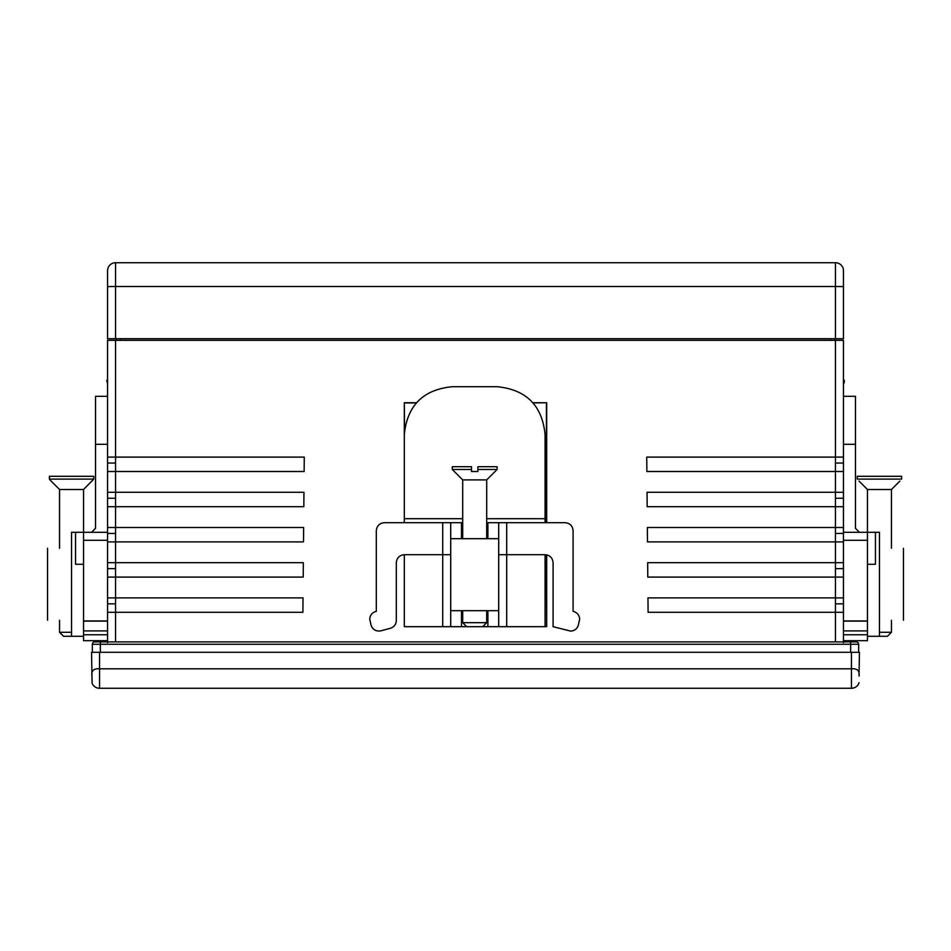 <?xml version="1.0" encoding="UTF-8"?>
<svg xmlns="http://www.w3.org/2000/svg" width="951" height="951" viewBox="0 0 951 951"><rect width="100%" height="100%" fill="white"/><g stroke="black" fill="none" stroke-linecap="round" stroke-linejoin="round"><path stroke-width="1.43" d="M115.546 641.877L115.546 340.315L107.546 340.315L107.546 457.098L304.261 457.098L304.13 471.506L107.546 471.506L107.546 492.297L303.951 492.297L303.833 506.693L107.546 506.693L107.546 527.496L303.642 527.496L303.524 541.892L107.546 541.892L107.546 562.695L303.333 562.695L303.214 577.091L107.546 577.091L107.546 597.882L303.036 597.882L302.905 612.289L107.546 612.289L107.546 642.686M843.454 642.686L843.454 612.289L835.453 612.289L835.453 597.882L843.454 597.882L843.454 577.091L835.453 577.091L835.453 597.882L647.964 597.882L648.095 612.289L835.453 612.289L835.453 641.877M835.453 562.695L843.454 562.695L843.454 541.892L835.453 541.892L835.453 562.695L647.667 562.695L647.786 577.091L835.453 577.091L835.453 562.695M835.453 527.496L843.454 527.496L843.454 506.693L835.453 506.693L835.453 527.496L647.358 527.496L647.476 541.892L835.453 541.892L835.453 527.496M835.453 492.297L843.454 492.297L843.454 471.506L835.453 471.506L835.453 492.297L647.049 492.297L647.167 506.693L835.453 506.693L835.453 492.297M835.453 457.098L843.454 457.098L843.454 340.315L835.453 340.315L835.453 457.098L646.739 457.098L646.87 471.506L835.453 471.506L835.453 457.098M107.546 597.882L107.546 603.826L115.546 603.849M107.546 603.826L107.546 612.289M107.546 562.695L107.546 568.627L115.546 568.65M107.546 568.627L107.546 577.091M107.546 527.496L107.546 533.428L115.546 533.452M107.546 533.428L107.546 541.892M107.546 492.297L107.546 498.229L115.546 498.253M107.546 498.229L107.546 506.693M107.546 457.098L107.546 463.042L115.546 463.066M107.546 463.042L107.546 471.506M859.038 674.806L859.454 652.279L851.454 652.279L851.454 668.815L99.546 668.815C93.721 668.315 91.189 670.728 91.962 676.078L92.081 683.163A8 8 0 0 0 99.546 688.274A8 8 0 0 1 92.081 683.163M107.404 688.274L843.596 688.274L99.546 688.274L99.546 652.279L91.546 652.279L92.033 680.072M92.081 682.687L92.069 682.033M843.454 471.506L843.454 457.098M843.454 506.693L843.454 492.297M843.454 541.892L843.454 527.496M843.454 577.091L843.454 562.695M843.454 612.289L843.454 597.882M115.546 340.315L835.453 340.315M546.694 522.693L546.694 402.713L532.869 402.713M486.698 522.693L506.693 522.693L506.693 626.685L546.694 626.685L546.694 554.849M416.526 402.713L404.306 402.713L404.306 518.699L404.306 434.702C407.159 405.554 423.147 389.553 452.307 386.712L497.1 386.712C526.248 389.553 542.248 405.554 545.089 434.702L545.089 522.693M835.453 603.849L843.454 603.826M835.453 568.65L843.454 568.627M835.453 533.452L843.454 533.428M835.453 498.253L843.454 498.229M835.453 463.066L843.454 463.042M404.306 402.713L404.567 429.709M416.3 402.962L404.567 402.962M546.694 402.713L533.095 402.962M546.694 626.685L546.409 554.802M546.421 522.693L546.433 402.962M546.397 626.388L545.089 626.388M99.546 652.279L851.454 652.279M843.596 688.274L851.454 688.274A8 8 0 0 0 858.919 683.163L858.919 682.687M859.038 676.078C859.835 670.764 857.303 668.339 851.454 668.815L851.454 688.274A8 8 0 0 0 858.919 683.163M107.546 270.726A8 8 0 0 1 115.546 262.726L115.546 286.513L835.453 286.513L835.453 262.726L115.546 262.726A8 8 0 0 0 107.546 270.726L107.546 338.711L843.454 338.711L843.454 286.726M843.454 270.726A8 8 0 0 0 835.453 262.726A8 8 0 0 1 843.454 270.726L843.454 286.584L835.453 286.513L835.453 338.711L843.454 338.711L843.454 286.584M834.657 338.711L834.633 340.315M116.367 340.315L116.343 338.711M107.546 286.584L115.546 286.513L115.546 338.711L107.546 338.711M843.454 383.74L844.262 382.599L844.262 380.317L843.454 380.317M107.546 380.317L106.738 380.317L107.546 383.74M100.342 652.279L100.342 644.279L92.342 644.279L92.342 652.279M858.658 652.279L858.658 644.279A2.401 2.401 0 0 0 856.257 641.877L94.743 641.877A2.401 2.401 0 0 0 92.342 644.279A2.401 2.401 0 0 1 94.743 641.877M487.899 610.685L487.899 626.685L482.704 626.685L486.698 622.679L462.697 622.679L462.697 610.685M487.899 522.693L487.899 538.694M506.693 522.693L565.084 522.693C569.946 523.169 572.609 525.844 573.084 530.694L573.084 611.338L573.715 611.505C577.435 612.753 579.409 615.321 579.646 619.232L578.339 625.164C577.102 628.884 574.523 630.858 570.612 631.095L553.09 626.685L553.09 562.695C552.59 557.857 549.928 555.194 545.089 554.695L545.089 626.685M506.693 626.685L487.899 626.685M482.704 626.685L461.497 626.685L461.497 610.685M404.306 554.695L442.702 554.695L442.702 522.693L384.311 522.693C379.485 523.193 376.81 525.855 376.311 530.694L376.311 611.338L375.681 611.505C371.972 612.753 369.987 615.321 369.749 619.232L371.056 625.164C372.78 629.728 376.049 631.619 380.852 630.822L390.385 628.266C394.094 627.03 396.068 624.45 396.305 620.539L396.305 562.695C396.805 557.857 399.479 555.194 404.306 554.695L404.306 626.685L461.497 626.685M404.306 522.693L404.306 518.699L462.697 518.699M442.702 522.693L462.697 522.693M450.703 626.685L450.703 522.693M450.703 610.685L498.693 610.685L498.693 538.694L498.693 626.685M498.693 522.693L498.693 538.694L450.703 538.694M498.693 554.695L545.089 554.695M461.497 538.694L461.497 522.693M450.703 554.695L442.702 554.695L442.702 626.685M486.698 538.694L486.698 479.898L462.697 479.898L462.697 538.694M486.698 479.898L497.1 469.497L477.901 469.497L477.901 471.506L471.506 471.506L471.506 469.497L452.307 469.497L462.697 479.898M497.1 469.497L497.1 466.703L477.901 466.703L477.901 469.497M471.506 469.497L471.506 466.703L452.307 466.703L452.307 469.497M545.089 562.695L546.409 562.802M107.546 640.701L83.545 640.701L107.546 640.689M107.546 396.305L95.54 396.305L95.54 528.292L91.546 532.298M83.545 636.278L71.551 636.278L71.551 620.278C40.596 620.278 40.596 620.278 71.551 620.278L71.551 548.287C40.596 548.287 40.596 548.287 71.551 548.287L71.551 532.298L107.546 532.298M59.544 548.287L59.544 489.503L83.545 489.503L83.545 540.287L107.546 540.287M107.546 634.769L83.545 634.769L83.545 640.701M83.545 634.769L83.545 630.905L107.546 630.905M107.546 621.11L83.545 621.11L83.545 630.905M83.545 621.11L83.545 540.287M83.545 564.288L75.545 564.288L75.545 532.298M83.545 620.932L107.546 620.932M59.544 620.278L59.544 632.284L71.551 632.284M59.544 632.284L63.551 636.278L71.551 636.278M83.545 489.503L93.709 479.102L49.381 479.102L51.152 481.099L49.381 479.102L49.381 476.296L93.709 476.296L93.709 479.102L91.95 481.099M59.544 489.503L51.152 481.099M867.455 640.689L843.454 640.689L867.455 640.701L867.455 532.298L879.449 532.298L879.449 548.287C910.404 548.287 910.404 548.287 879.449 548.287L879.449 620.278C910.404 620.278 910.404 620.278 879.449 620.278L879.449 636.278L867.455 636.278M859.454 532.298L855.46 528.292L855.46 396.305L843.454 396.305M843.454 532.298L867.455 532.298L867.455 489.503L859.05 481.099M875.455 532.298L875.455 564.288L867.455 564.288M843.454 620.932L867.455 620.932M899.848 481.099L891.456 489.503L891.456 548.287M891.456 620.278L891.456 632.284L887.449 636.278L879.449 636.278M891.456 489.503L867.455 489.503M879.449 632.284L891.456 632.284M901.619 479.102L857.291 479.102L857.291 476.296L901.619 476.296L901.619 479.102L901.619 476.296M830.663 338.711L830.663 340.315M120.337 340.315L120.337 338.711M100.342 641.877L100.342 644.279L850.658 644.279L850.658 652.279M858.658 644.279L850.658 644.279L850.658 641.877M486.698 518.699L545.089 518.699M107.546 444.307L95.54 444.307M855.46 444.307L843.454 444.307M843.454 540.287L867.455 540.287M843.454 621.11L867.455 621.11M843.454 630.905L867.455 630.905M867.455 634.769L843.454 634.769M486.698 610.685L486.698 622.679M466.703 626.685L462.697 622.679M47.55 548.287L47.55 620.278M903.45 548.287L903.45 620.278"/></g></svg>
